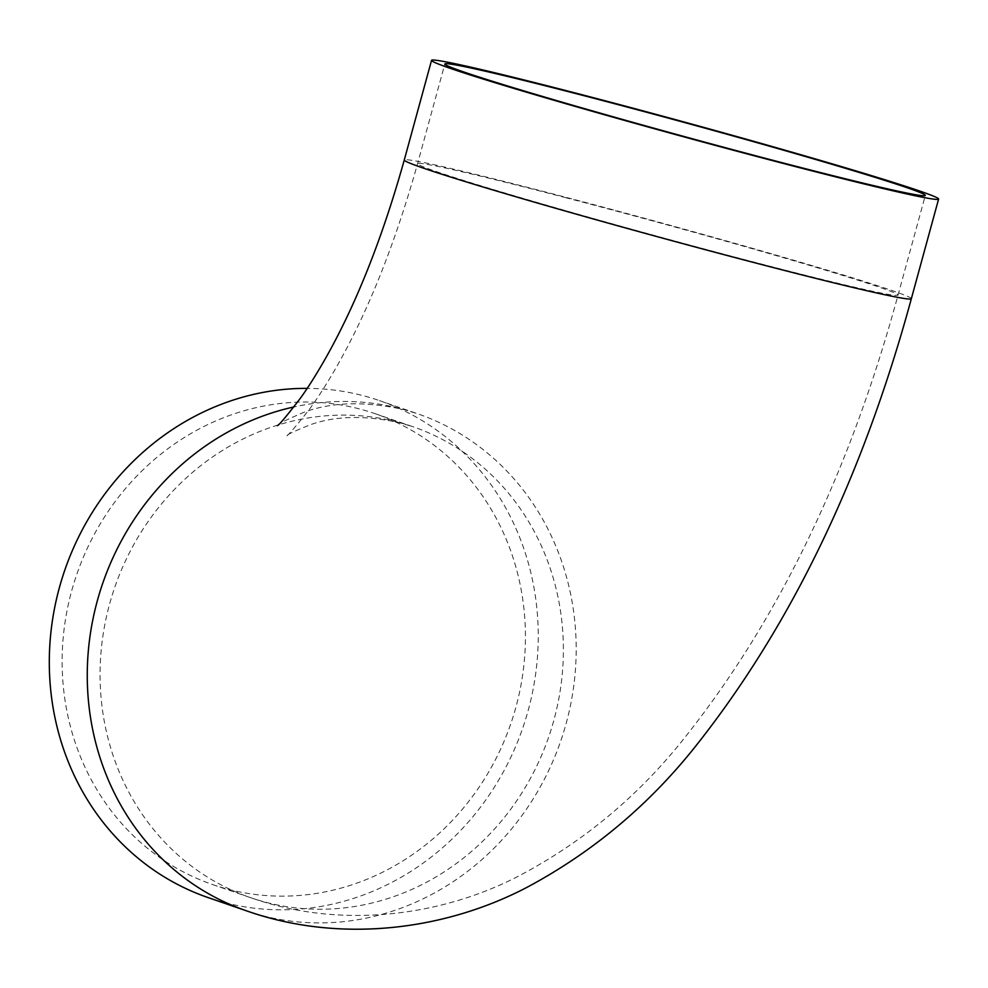 <?xml version="1.0" encoding="UTF-8"?>
<svg xmlns="http://www.w3.org/2000/svg" width="988" height="988" viewBox="0 0 988 988"><rect width="100%" height="100%" fill="white"/><g stroke="black" fill="none" stroke-linecap="round" stroke-linejoin="round"><path stroke-width="0.74" stroke-dasharray="4.94 3.71" d="M228.08 889.237A249.062 229.5 109 0 0 513.476 715.547A249.062 229.5 109 0 0 374.946 413.626A249.062 229.5 109 0 0 76.805 574.3A249.062 229.5 109 0 0 212.605 884.556A249.062 229.5 109 0 0 228.08 889.237M208.11 897.586A262.845 242.196 109 0 0 522.751 728.033A262.845 242.196 109 0 0 379.441 400.597A262.845 242.196 109 0 0 363.102 395.657A262.845 242.196 109 0 0 307.194 388.37M566.334 197.835A249.062 6.817 15.3 0 0 417.578 163.65A249.062 6.817 15.3 0 0 749.287 260.906A249.062 6.817 15.3 0 0 898.043 295.091A249.062 6.817 15.3 0 0 566.334 197.835M397.423 422.024A249.062 229.5 109 0 0 112.027 595.715A249.062 229.5 109 0 0 250.557 897.647A249.062 229.5 109 0 0 266.031 902.328A249.062 229.5 109 0 0 551.428 728.638A249.062 229.5 109 0 0 412.898 426.705A249.062 229.5 109 0 0 397.423 422.024M911.344 298.722A262.845 7.188 15.3 0 0 561.27 196.093A262.845 7.188 15.3 0 0 404.277 160.007M246.061 910.677A262.845 242.196 109 0 0 560.702 741.111A262.845 242.196 109 0 0 417.393 413.688A262.845 242.196 109 0 0 401.066 408.748A262.845 242.196 109 0 0 293.93 406.945M212.605 884.556L250.557 897.647C339.304 929.066 439.055 916.864 517.292 876.764C580.475 843.727 634.852 799.156 680.411 743.05C776.63 623.786 849.174 474.462 898.043 295.091L925.311 195.439M374.946 413.626L412.898 426.705L400.375 422.926C366.14 415.269 336.599 415.713 311.739 424.247C294.535 431.027 285.927 435.078 285.915 436.4C287.175 436.511 294.856 427.681 308.96 409.897C317.234 398.757 326.164 384.875 335.759 368.265C367.585 312.776 394.854 244.567 417.578 163.65L444.835 63.998M277.27 425.667C277.27 424.321 286.026 419.925 303.514 412.465C331.338 401.943 364.782 400.98 403.857 409.588L417.393 413.688L379.441 400.597"/><path stroke-width="1.48" d="M776.543 161.254A249.062 6.817 -164.7 0 1 444.835 63.998A249.062 6.817 -164.7 0 1 686.87 123.154A249.062 6.817 -164.7 0 1 925.311 195.439A249.062 6.817 -164.7 0 1 776.543 161.254M588.539 96.441A262.845 7.188 15.3 0 0 431.546 60.367A262.845 7.188 15.3 0 0 683.177 136.653A262.845 7.188 15.3 0 0 938.6 199.082A262.845 7.188 15.3 0 0 588.539 96.441M307.194 388.37A262.845 242.196 109 0 0 54.488 608.571A262.845 242.196 109 0 0 208.11 897.586L246.061 910.677A262.845 242.196 109 0 1 88.512 648.894A262.845 242.196 109 0 1 293.93 406.945M431.546 60.367L404.277 160.007A262.845 7.188 15.3 0 0 655.909 236.305A262.845 7.188 15.3 0 0 911.344 298.722L938.6 199.082M404.277 160.007C382.504 237.663 356.458 303.427 326.126 357.31C317.111 373.242 308.676 386.691 300.809 397.658C286.446 416.393 278.591 425.729 277.27 425.667L277.295 425.643M911.344 298.722C862.536 477.957 790.042 627.874 693.823 748.472C647.609 806.06 592.392 852.138 528.148 886.718C445.909 930.251 340.082 943.997 246.061 910.677"/></g></svg>
